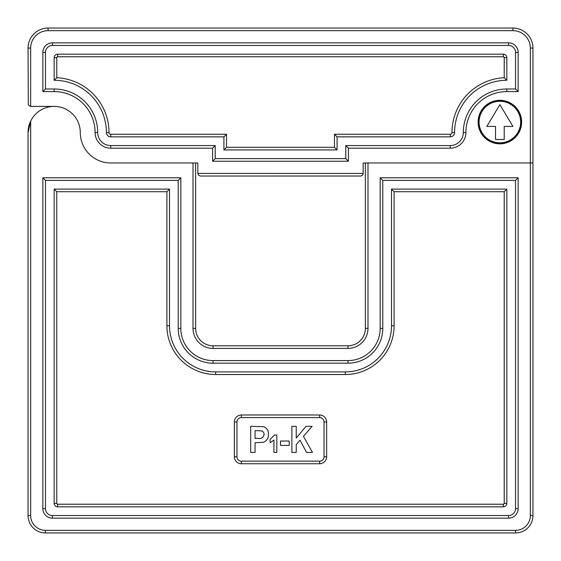 <?xml version="1.0" encoding="UTF-8"?>
<svg xmlns="http://www.w3.org/2000/svg" width="561" height="561" viewBox="0 0 561 561"><rect width="100%" height="100%" fill="white"/><g stroke="black" fill="none" stroke-linecap="round" stroke-linejoin="round"><path stroke-width="0.84" d="M197.802 173.426L197.802 162.978L195.628 162.978L195.628 328.381A17.412 17.412 0 0 0 213.033 345.786L347.967 345.786A17.412 17.412 0 0 0 365.372 328.381L367.988 328.381L367.988 162.978L532.95 162.978L532.95 515.538A17.412 17.412 0 0 1 515.538 532.95L45.462 532.95A17.412 17.412 0 0 1 28.05 515.538L28.05 132.515L30.659 121.127A26.115 26.115 0 0 0 28.05 132.515L28.05 515.538A17.412 17.412 0 0 0 45.462 532.95L45.462 530.341L515.538 530.341A14.796 14.796 0 0 0 530.341 515.538L530.341 162.978L363.198 162.978L363.135 174.008L362.217 175.467L360.877 176.021L200.41 176.035L198.566 175.27L197.802 173.426L363.198 173.426M48.071 30.659L48.071 28.05L512.929 28.05A20.021 20.021 0 0 1 532.95 48.071L532.95 162.978L530.341 162.978L530.341 48.071A17.412 17.412 0 0 0 512.929 30.659L48.071 30.659A17.412 17.412 0 0 0 30.659 48.071L28.05 48.071A20.021 20.021 0 0 1 48.071 28.05A20.021 20.021 0 0 0 28.05 48.071L28.309 104.921L30.371 106.38L54.165 106.394A26.115 26.115 0 0 1 80.279 132.515A30.469 30.469 0 0 0 110.748 162.978A30.469 30.469 0 0 1 80.279 132.515A26.115 26.115 0 0 0 30.659 121.127L30.659 515.538A14.796 14.796 0 0 0 45.462 530.341M326.635 421.956L324.027 421.956L324.027 456.78A4.355 4.355 0 0 1 319.672 461.135L241.328 461.135L241.328 463.744A6.963 6.963 0 0 1 234.365 456.78L234.365 421.956A6.963 6.963 0 0 1 241.328 414.993L319.672 414.993A6.963 6.963 0 0 1 326.635 421.956L326.635 456.78A6.963 6.963 0 0 1 319.672 463.744L241.328 463.744M324.027 421.956A4.355 4.355 0 0 0 319.672 417.608L241.328 417.608A4.355 4.355 0 0 0 236.973 421.956L236.973 456.78A4.355 4.355 0 0 0 241.328 461.135M197.802 162.978L110.748 162.978L193.012 162.978L193.012 328.381A20.021 20.021 0 0 0 213.033 348.402L347.967 348.402A20.021 20.021 0 0 0 367.988 328.381M42.846 177.781L180.824 177.781L180.824 328.381A32.208 32.208 0 0 0 213.033 360.59L347.967 360.59A32.208 32.208 0 0 0 380.176 328.381L380.176 177.781L518.154 177.781L518.154 508.575A9.579 9.579 0 0 1 508.575 518.154L52.425 518.154A9.579 9.579 0 0 1 42.846 508.575L42.846 177.781L45.462 180.39L45.462 508.575A6.963 6.963 0 0 0 52.425 515.538L508.575 515.538A6.963 6.963 0 0 0 515.538 508.575L515.538 180.39L382.784 180.39L382.784 328.381A34.824 34.824 0 0 1 347.967 363.198L213.033 363.198A34.824 34.824 0 0 1 178.216 328.381L178.216 180.39L45.462 180.39M347.967 348.402L347.967 345.786A17.412 17.412 0 0 0 365.372 328.381L365.372 162.978L363.198 162.978M169.506 325.766L169.506 189.099L54.165 189.099L54.165 503.35A3.485 3.485 0 0 0 57.65 506.835L503.35 506.835A3.485 3.485 0 0 0 506.835 503.35L506.835 189.099L391.494 189.099L391.494 325.766A46.135 46.135 0 0 1 345.352 371.901L215.648 371.901A46.135 46.135 0 0 1 169.506 325.766L166.898 325.766L166.898 191.708L56.78 191.708L56.78 503.35A0.87 0.87 0 0 0 57.65 504.22L503.35 504.22A0.87 0.87 0 0 0 504.22 503.35L504.22 191.708L394.103 191.708L394.103 325.766A48.751 48.751 0 0 1 345.352 374.517L215.648 374.517A48.751 48.751 0 0 1 166.898 325.766M255.052 442.72L255.052 452.425L250.704 452.425L250.704 426.311L263.768 426.711C267.008 428.183 268.565 430.75 268.446 434.417C268.516 438.344 266.748 440.981 263.151 442.341L255.052 442.72M257.527 430.666L255.052 430.666L255.052 438.365L257.857 438.365C261.335 438.905 263.418 437.615 264.091 434.495C264.035 432.559 263.081 431.346 261.216 430.848L257.527 430.666M289.203 445.399L280.5 445.399L280.5 441.044L289.203 441.044L289.203 445.399M296.236 452.425L291.881 452.425L291.881 426.311L296.236 426.311L296.236 438.064L306.047 426.311L312.14 426.311L303.431 436.297L312.477 452.425L306.537 452.425L300.051 440.175L296.236 444.55L296.236 452.425M276.818 435.013L276.818 452.425L273.915 452.425L273.915 440.034L270.122 442.832L270.122 439.48L274.448 435.013L276.818 435.013M166.898 191.708L169.506 189.099M56.78 191.708L54.165 189.099M391.494 189.099L394.103 191.708M506.835 189.099L504.22 191.708M515.538 180.39L518.154 177.781M382.784 180.39L380.176 177.781M180.824 177.781L178.216 180.39M478.105 122.067A21.76 21.76 0 0 0 510.748 140.916A21.76 21.76 0 0 0 510.748 103.217A21.76 21.76 0 0 0 478.105 122.067M518.154 52.425L518.154 91.597L506.835 91.597A40.911 40.911 0 0 0 465.918 132.515A15.666 15.666 0 0 1 450.252 148.181L348.402 148.181L348.402 161.238L212.598 161.238L212.598 148.181L110.748 148.181A15.666 15.666 0 0 1 95.082 132.515A40.911 40.911 0 0 0 54.165 91.597L42.846 91.597L42.846 52.425A9.579 9.579 0 0 1 52.425 42.846L508.575 42.846A9.579 9.579 0 0 1 518.154 52.425L515.538 52.425A6.963 6.963 0 0 0 508.575 45.462L52.425 45.462A6.963 6.963 0 0 0 45.462 52.425L45.462 88.989L54.165 88.989A43.527 43.527 0 0 1 97.691 132.515A13.057 13.057 0 0 0 110.748 145.572L215.214 145.572L215.214 158.63L345.786 158.63L345.786 145.572L450.252 145.572A13.057 13.057 0 0 0 463.309 132.515A43.527 43.527 0 0 1 506.835 88.989L515.538 88.989L515.538 52.425M106.394 132.515A4.355 4.355 0 0 0 110.748 136.863L223.916 136.863L223.916 149.92L337.084 149.92L337.084 136.863L450.252 136.863A4.355 4.355 0 0 0 454.606 132.515A52.229 52.229 0 0 1 506.835 80.279L506.835 57.65A3.485 3.485 0 0 0 503.35 54.165L57.65 54.165A3.485 3.485 0 0 0 54.165 57.65L54.165 80.279A52.229 52.229 0 0 1 106.394 132.515L109.009 132.515A1.739 1.739 0 0 0 110.748 134.254L226.525 134.254L226.525 147.312L334.475 147.312L334.475 134.254L450.252 134.254A1.739 1.739 0 0 0 451.991 132.515A54.845 54.845 0 0 1 504.22 77.734L504.22 57.65A0.87 0.87 0 0 0 503.35 56.78L57.65 56.78A0.87 0.87 0 0 0 56.78 57.65L56.78 77.734A54.845 54.845 0 0 1 109.009 132.515M337.084 136.863L334.475 134.254M337.084 149.92L334.475 147.312M504.22 77.734L506.835 80.279M223.916 149.92L226.525 147.312M223.916 136.863L226.525 134.254M54.165 80.279L56.78 77.734M215.214 145.572L212.598 148.181M215.214 158.63L212.598 161.238M42.846 91.597L45.462 88.989M345.786 158.63L348.402 161.238M345.786 145.572L348.402 148.181M518.154 91.597L515.538 88.989M360.59 176.035L200.41 176.035M516.842 135.685L516.842 134.977L516.842 135.685M482.895 135.685L482.895 134.977L482.895 135.685M478.54 122.067A21.325 21.325 0 0 1 499.872 100.742A21.325 21.325 0 0 1 521.197 122.067A21.325 21.325 0 0 1 499.872 143.392A21.325 21.325 0 0 1 478.54 122.067M520.643 122.067A20.771 20.771 0 0 0 489.487 104.073A20.771 20.771 0 0 0 489.487 140.054A20.771 20.771 0 0 0 520.643 122.067M512.929 126.421L499.872 104.655L486.815 126.421L495.517 126.421L495.517 139.479L504.22 139.479L504.22 126.421L512.929 126.421M193.012 328.381L195.628 328.381A17.412 17.412 0 0 0 213.033 345.786L213.033 348.402M530.341 515.538L532.95 515.538A17.412 17.412 0 0 1 515.538 532.95L515.538 530.341M234.365 421.956L236.973 421.956M236.973 456.78L234.365 456.78M241.328 414.993L241.328 417.608M319.672 461.135L319.672 463.744M319.672 414.993L319.672 417.608M324.027 456.78L326.635 456.78M215.648 371.901L215.648 374.517M345.352 371.901L345.352 374.517M391.494 325.766L394.103 325.766M56.78 503.35L54.165 503.35M57.65 504.22L57.65 506.835M503.35 504.22L503.35 506.835M506.835 503.35L504.22 503.35M518.154 508.575L515.538 508.575M508.575 518.154L508.575 515.538M382.784 328.381L380.176 328.381M52.425 518.154L52.425 515.538M347.967 363.198L347.967 360.59M42.846 508.575L45.462 508.575M213.033 363.198L213.033 360.59M178.216 328.381L180.824 328.381M30.659 515.538L28.05 515.538M30.659 48.071L30.659 106.394M512.929 30.659L512.929 28.05A20.021 20.021 0 0 1 532.95 48.071L530.341 48.071M450.252 134.254L450.252 136.863M451.991 132.515L454.606 132.515M504.22 57.65L506.835 57.65M503.35 56.78L503.35 54.165M110.748 136.863L110.748 134.254M57.65 56.78L57.65 54.165M56.78 57.65L54.165 57.65M110.748 145.572L110.748 148.181M95.082 132.515L97.691 132.515M54.165 91.597L54.165 88.989M42.846 52.425L45.462 52.425M52.425 42.846L52.425 45.462M450.252 145.572L450.252 148.181M508.575 42.846L508.575 45.462M463.309 132.515L465.918 132.515M506.835 88.989L506.835 91.597"/></g></svg>
